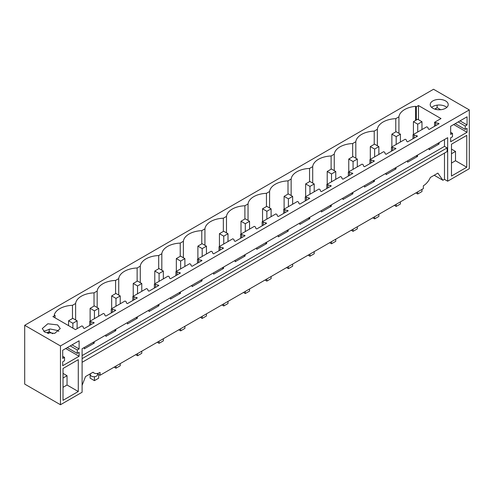 <?xml version="1.0" encoding="UTF-8"?>
<svg xmlns="http://www.w3.org/2000/svg" width="494" height="494" viewBox="0 0 494 494"><rect width="100%" height="100%" fill="white"/><g stroke="black" fill="none" stroke-linecap="round" stroke-linejoin="round"><path stroke-width="0.74" d="M444.483 153.091L444.483 179.359L442.896 180.273L437.875 173.128L430.354 177.47A11.998 6.928 120 0 1 423.352 185.775L423.352 188.615L100.054 375.273L97.04 373.532M92.847 372.328L94.051 373.026A11.998 6.928 -60 0 0 100.054 372.427L100.054 375.273M82.103 385.376L85.53 376.551L93.051 372.21A11.998 6.928 -60 0 0 94.051 373.026M442.896 180.273L434.195 175.247M447.663 181.193L447.663 137.69L82.103 348.739L82.103 392.248L60.466 404.74L60.466 345.948L469.3 109.909L469.3 168.701L447.663 181.193L444.483 179.359M444.483 139.524L444.483 146.385L447.113 147.904L447.113 151.572L82.103 362.306M60.466 404.74L24.7 384.091L24.7 325.299L433.534 89.26L469.3 109.909M97.497 373.797L97.497 374.656A3.6 2.081 180 0 1 96.447 376.125A3.6 2.081 180 0 1 91.353 376.125A3.6 2.081 180 0 1 90.297 374.656L90.297 373.797M78.287 391.514L63.01 400.331L63.01 368.487L78.287 359.669L78.287 391.514L67.042 385.017L63.01 387.345M77.28 349.993L77.28 353.389L79.108 352.333L79.108 356.254L62.701 365.727L62.701 361.806L64.529 360.75L64.529 357.36L62.701 358.409L62.701 350.265L79.108 340.792L79.108 348.937L77.28 349.993L70.222 345.917M451.479 176.049L466.756 167.231L466.756 135.387L451.479 144.205L451.479 176.049M450.658 126.279L450.658 134.424L452.485 133.368L452.485 136.764L450.658 137.82L450.658 141.741L467.065 132.269L467.065 128.347L465.237 129.403L465.237 126.007L467.065 124.951L467.065 116.8L450.658 126.279M439.092 142.636L439.092 144.007L437.665 143.458M429.163 148.367L429.163 149.744L439.092 144.007M417.541 155.079L417.541 156.45L416.115 155.906M407.612 160.816L407.612 162.186L417.541 156.45M395.984 167.522L395.984 168.899L394.558 168.349M386.055 173.258L386.055 174.629L395.984 168.899M374.433 179.97L374.433 181.341L373.007 180.792M364.504 185.701L364.504 187.072L374.433 181.341M352.877 192.413L352.877 193.784L351.45 193.234M342.953 198.143L342.953 199.514L352.877 193.784M331.326 204.856L331.326 206.226L329.899 205.677M321.396 210.586L321.396 211.957L331.326 206.226M309.769 217.298L309.769 218.669L308.349 218.12M299.846 223.029L299.846 224.406L309.769 218.669M288.218 229.741L288.218 231.112L286.792 230.568M278.289 235.477L278.289 236.848L288.218 231.112M266.667 242.184L266.667 243.561L265.241 243.011M256.738 247.92L256.738 249.291L266.667 243.561M245.11 254.632L245.11 256.003L243.684 255.454M235.181 260.363L235.181 261.734L245.11 256.003M223.56 267.075L223.56 268.446L222.133 267.896M213.63 272.805L213.63 274.176L223.56 268.446M202.003 279.518L202.003 280.888L200.583 280.339M192.08 285.248L192.08 286.619L202.003 280.888M180.452 291.96L180.452 293.331L179.026 292.781M170.523 297.691L170.523 299.068L180.452 293.331M158.901 304.403L158.901 305.774L157.475 305.23M148.972 310.139L148.972 311.51L158.901 305.774M137.344 316.845L137.344 318.222L135.918 317.673M127.415 322.582L127.415 323.953L137.344 318.222M115.794 329.294L115.794 330.665L114.367 330.116M105.864 335.025L105.864 336.395L115.794 330.665M94.237 341.737L94.237 343.108L92.81 342.558M84.313 347.467L84.313 348.838L94.237 343.108M444.483 146.385L82.103 355.6M447.113 147.904L82.103 358.638M60.466 345.948L24.7 325.299M44.898 332.258L42.262 328.584L47.813 323.78L57.625 324.91L60.262 328.584L54.704 333.382L44.898 332.258M89.71 321.39L103.456 313.449L104.561 314.085L105.018 315.573L105.864 316.067L115.794 310.331L111.267 308.941L125.013 301.007L126.112 301.643L126.569 303.131L127.415 303.619L137.344 297.888L132.818 296.499L146.564 288.564L147.669 289.2L148.12 290.688L148.972 291.176L158.901 285.446L154.369 284.056L168.121 276.121L169.22 276.757L169.677 278.246L170.523 278.733L180.452 273.003L175.926 271.614L189.671 263.679L190.777 264.315L191.227 265.803L192.08 266.291L202.003 260.56L197.477 259.171L211.222 251.23L212.327 251.872L212.784 253.354L213.63 253.848L223.56 248.112L219.033 246.728L232.779 238.787L233.878 239.423L234.335 240.911L235.181 241.405L245.11 235.669L240.584 234.28L254.33 226.345L255.435 226.981L255.886 228.469L256.738 228.957L266.667 223.226L262.141 221.837L275.887 213.902L276.986 214.538L277.443 216.026L278.289 216.514L288.218 210.784L283.692 209.394L297.437 201.459L298.543 202.095L298.994 203.584L299.846 204.071L309.769 198.341L305.243 196.952L318.994 189.017L320.093 189.653L320.55 191.135L321.396 191.629L331.326 185.898L326.8 184.509L340.545 176.568L341.65 177.21L342.101 178.692L342.953 179.186L352.877 173.45L348.35 172.06L362.096 164.125L363.201 164.761L363.652 166.25L364.504 166.737L374.433 161.007L369.907 159.618L383.653 151.683L384.752 152.319L385.209 153.807L386.055 154.295L395.984 148.564L391.458 147.175L405.204 139.24L406.309 139.876L406.76 141.364L407.612 141.852L417.541 136.122L413.009 134.732L426.76 126.797L427.86 127.433L428.317 128.922L429.163 129.409L439.092 123.679L434.566 122.29L441.012 118.566L418.474 105.549L416.349 106.778L415.578 106.327A19.803 11.43 0 0 0 398.917 116.843L395.768 118.659A19.803 11.43 0 0 0 377.36 129.286L374.217 131.101A19.803 11.43 0 0 0 355.81 141.729L352.66 143.544A19.803 11.43 0 0 0 334.259 154.171L331.11 155.987A19.803 11.43 0 0 0 312.702 166.614L309.553 168.435A19.803 11.43 0 0 0 291.151 179.056L288.002 180.878A19.803 11.43 0 0 0 269.594 191.505L266.451 193.321A19.803 11.43 0 0 0 248.044 203.948L244.894 205.763A19.803 11.43 0 0 0 226.493 216.391L223.344 218.206A19.803 11.43 0 0 0 204.936 228.833L201.787 230.649A19.803 11.43 0 0 0 183.385 241.276L180.236 243.097A19.803 11.43 0 0 0 161.828 253.718L158.685 255.54A19.803 11.43 0 0 0 140.277 266.167L137.128 267.983A19.803 11.43 0 0 0 118.727 278.61L115.577 280.425A19.803 11.43 0 0 0 97.17 291.052L94.021 292.868A19.803 11.43 0 0 0 75.619 303.495L72.47 305.311A19.803 11.43 0 0 0 54.26 314.931L55.038 315.376L52.914 316.605L75.459 329.615L81.905 325.892L83.011 326.534L83.461 328.016L84.313 328.51L94.237 322.773L89.71 321.39L89.71 325.392M432.855 108.272A9.003 5.193 0 0 0 442.661 109.396A9.003 5.193 0 0 0 448.219 104.598A9.003 5.193 0 0 0 445.582 100.924A9.003 5.193 0 0 0 435.776 99.794A9.003 5.193 0 0 0 430.218 104.598A9.003 5.193 0 0 0 432.855 108.272M63.01 378.04L67.042 375.712L63.01 373.384M67.042 375.712L67.042 385.017M77.28 353.389L67.283 347.615M48.869 333.592L47.35 332.709L49.178 331.659L49.178 329.127M47.35 333.259L47.35 332.709M79.108 356.254L65.714 348.523M64.529 357.36L62.701 356.304M43.682 331.381L50.289 329.016L57.625 330.511L58.842 331.381M79.108 348.937L72.05 344.861M52.728 333.709L49.178 331.659M466.756 167.231L455.511 160.741L451.479 163.069M455.511 160.741L455.511 151.43L451.479 149.102M446.798 107.396A9.003 5.193 0 0 0 445.582 106.525A9.003 5.193 0 0 0 431.639 107.396M467.065 124.951L460.013 120.876M440.691 109.724L437.134 107.667L437.134 105.142M465.237 126.007L458.185 121.932M436.832 109.606L435.307 108.723L435.307 109.273M437.134 107.667L435.307 108.723M465.237 129.403L455.24 123.63M467.065 132.269L453.677 124.537M452.485 133.368L450.658 132.318M455.511 151.43L451.479 153.758M438.246 123.185L438.246 124.167M438.246 143.124L438.246 143.519M416.689 135.634L416.689 136.61M416.689 155.573L416.689 155.962M395.138 148.077L395.138 149.052M395.138 168.016L395.138 168.405M373.581 160.519L373.581 161.501M373.581 180.458L373.581 180.847M352.031 172.962L352.031 173.944M352.031 192.901L352.031 193.296M330.474 185.404L330.474 186.386M330.474 205.343L330.474 205.739M308.923 197.847L308.923 198.829M308.923 217.786L308.923 218.181M287.372 210.296L287.372 211.271M287.372 230.235L287.372 230.624M265.815 222.738L265.815 223.714M265.815 242.678L265.815 243.067M244.264 235.181L244.264 236.163M244.264 255.12L244.264 255.509M222.708 247.624L222.708 248.606M222.708 267.563L222.708 267.958M201.157 260.066L201.157 261.048M201.157 280.005L201.157 280.401M179.606 272.509L179.606 273.491M179.606 292.448L179.606 292.843M158.049 284.958L158.049 285.933M158.049 304.897L158.049 305.286M136.498 297.4L136.498 298.376M136.498 317.339L136.498 317.728M114.941 309.843L114.941 310.825M114.941 329.782L114.941 330.171M93.391 322.286L93.391 323.267M93.391 342.225L93.391 342.62M75.619 319.964L75.619 303.495M72.47 305.311L72.47 318.544M94.021 306.095L94.021 292.868M97.17 307.515L97.17 291.052M115.577 293.652L115.577 280.425M118.727 295.072L118.727 278.61M137.128 281.209L137.128 267.983M140.277 282.63L140.277 266.167M158.685 268.767L158.685 255.54M161.828 270.187L161.828 253.718M180.236 256.324L180.236 243.097M183.385 257.745L183.385 241.276M201.787 243.882L201.787 230.649M204.936 245.302L204.936 228.833M223.344 231.433L223.344 218.206M226.493 232.853L226.493 216.391M244.894 218.99L244.894 205.763M248.044 220.41L248.044 203.948M266.451 206.548L266.451 193.321M269.594 207.968L269.594 191.505M288.002 194.105L288.002 180.878M291.151 195.525L291.151 179.056M309.553 181.662L309.553 168.435M312.702 183.083L312.702 166.614M331.11 169.22L331.11 155.987M334.259 170.64L334.259 154.171M352.66 156.771L352.66 143.544M355.81 158.191L355.81 141.729M374.217 144.328L374.217 131.101M377.36 145.749L377.36 129.286M395.768 131.886L395.768 118.659M398.917 116.843L398.917 133.306M415.578 120.45L415.578 106.327M416.349 120.005L416.349 106.778M418.474 105.549L418.474 119.709M111.267 308.941L111.267 312.949M132.818 296.499L132.818 300.5M154.369 284.056L154.369 288.058M175.926 271.614L175.926 275.615M197.477 259.171L197.477 263.172M219.033 246.728L219.033 250.73M240.584 234.28L240.584 238.287M262.141 221.837L262.141 225.838M283.692 209.394L283.692 213.396M305.243 196.952L305.243 200.953M326.8 184.509L326.8 188.51M348.35 172.06L348.35 176.068M369.907 159.618L369.907 163.625M391.458 147.175L391.458 151.176M413.009 134.732L413.009 138.734M434.566 122.29L434.566 126.291M435.665 122.926L435.665 125.655M414.114 135.368L414.114 138.098M392.563 147.811L392.563 150.54M371.006 160.254L371.006 162.983M349.456 172.702L349.456 175.432M327.899 185.145L327.899 187.874M306.348 197.588L306.348 200.317M284.797 210.03L284.797 212.76M263.24 222.473L263.24 225.202M241.69 234.916L241.69 237.645M220.133 247.364L220.133 250.094M198.582 259.807L198.582 262.536M177.031 272.25L177.031 274.979M155.474 284.692L155.474 287.422M133.923 297.135L133.923 299.864M112.366 309.577L112.366 312.307M90.816 322.026L90.816 324.756M55.038 315.376L55.038 317.827M415.886 192.926L417.726 193.994L417.726 191.863M417.726 132.009L417.726 124.179L413.422 121.691L413.422 134.492M421.975 129.558L421.975 121.728L417.726 124.179M417.726 193.994L421.975 191.542L421.975 189.412M421.975 121.728L417.665 119.245L413.422 121.691M394.329 205.368L396.176 206.436L396.176 204.306M396.176 144.452L396.176 136.622L391.872 134.14L391.872 146.94M400.418 142L400.418 134.177L396.176 136.622M396.176 206.436L400.418 203.985L400.418 201.855M400.418 134.177L396.114 131.688L391.872 134.14M372.779 217.817L374.625 218.879L374.625 216.749M374.625 156.894L374.625 149.065L370.315 146.582L370.315 159.383M378.867 154.449L378.867 146.619L374.625 149.065M374.625 218.879L378.867 216.428L378.867 214.297M378.867 146.619L374.557 144.131L370.315 146.582M351.222 230.26L353.068 231.322L353.068 229.191M353.068 169.337L353.068 161.513L348.764 159.025L348.764 171.826M357.31 166.892L357.31 159.062L353.068 161.513M353.068 231.322L357.31 228.876L357.31 226.74M357.31 159.062L353.006 156.573L348.764 159.025M329.671 242.702L331.517 243.764L331.517 241.634M331.517 181.786L331.517 173.956L327.207 171.467L327.207 184.268M335.759 179.334L335.759 171.504L331.517 173.956M331.517 243.764L335.759 241.319L335.759 239.189M335.759 171.504L331.449 169.016L327.207 171.467M308.114 255.145L309.96 256.213L309.96 254.077M309.96 194.228L309.96 186.399L305.656 183.91L305.656 196.711M314.203 191.777L314.203 183.947L309.96 186.399M309.96 256.213L314.203 253.762L314.203 251.631M314.203 183.947L309.899 181.465L305.656 183.91M286.563 267.587L288.41 268.656L288.41 266.525M288.41 206.671L288.41 198.841L284.106 196.353L284.106 209.16M292.652 204.22L292.652 196.39L288.41 198.841M288.41 268.656L292.652 266.204L292.652 264.074M292.652 196.39L288.348 193.907L284.106 196.353M265.012 280.03L266.859 281.098L266.859 278.968M266.859 219.114L266.859 211.284L262.549 208.801L262.549 221.602M271.101 216.662L271.101 208.839L266.859 211.284M266.859 281.098L271.101 278.647L271.101 276.517M271.101 208.839L266.791 206.35L262.549 208.801M243.456 292.479L245.302 293.541L245.302 291.411M245.302 231.556L245.302 223.726L240.998 221.244L240.998 234.045M249.544 229.111L249.544 221.281L245.302 223.726M245.302 293.541L249.544 291.089L249.544 288.959M249.544 221.281L245.24 218.793L240.998 221.244M221.905 304.922L223.751 305.984L223.751 303.853M223.751 243.999L223.751 236.175L219.441 233.687L219.441 246.487M227.993 241.554L227.993 233.724L223.751 236.175M223.751 305.984L227.993 303.538L227.993 301.402M227.993 233.724L223.683 231.235L219.441 233.687M200.348 317.364L202.194 318.426L202.194 316.296M202.194 256.448L202.194 248.618L197.89 246.129L197.89 258.93M206.436 253.996L206.436 246.166L202.194 248.618M202.194 318.426L206.436 315.981L206.436 313.851M206.436 246.166L202.132 243.678L197.89 246.129M178.797 329.807L180.643 330.875L180.643 328.745M180.643 268.89L180.643 261.06L176.339 258.572L176.339 271.373M184.886 266.439L184.886 258.609L180.643 261.06M180.643 330.875L184.886 328.424L184.886 326.293M184.886 258.609L180.582 256.127L176.339 258.572M157.246 342.249L159.093 343.318L159.093 341.187M159.093 281.333L159.093 273.503L154.783 271.015L154.783 283.822M163.335 278.882L163.335 271.052L159.093 273.503M159.093 343.318L163.335 340.866L163.335 338.736M163.335 271.052L159.025 268.569L154.783 271.015M135.689 354.692L137.536 355.76L137.536 353.63M137.536 293.776L137.536 285.946L133.232 283.463L133.232 296.264M141.778 291.324L141.778 283.5L137.536 285.946M137.536 355.76L141.778 353.309L141.778 351.178M141.778 283.5L137.474 281.012L133.232 283.463M114.139 367.141L115.985 368.203L115.985 366.073M115.985 306.218L115.985 298.388L111.675 295.906L111.675 308.707M120.227 303.773L120.227 295.943L115.985 298.388M115.985 368.203L120.227 365.751L120.227 363.621M120.227 295.943L115.917 293.455L111.675 295.906M90.124 373.896L90.124 378.163L94.428 380.646L94.428 376.712M94.428 318.661L94.428 310.837L90.124 308.349L90.124 321.149M98.67 316.216L98.67 308.386L94.428 310.837M94.428 380.646L98.67 378.2L98.67 374.477M98.67 308.386L94.366 305.897L90.124 308.349M72.877 328.127L72.877 323.28L68.567 320.791L68.567 325.645M77.12 328.658L77.12 320.828L72.877 323.28M77.12 320.828L72.816 318.34L68.567 320.791"/></g></svg>
